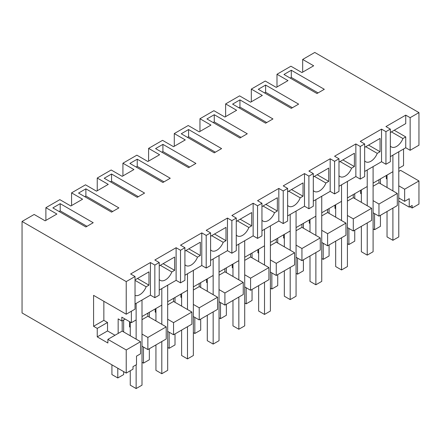 <?xml version="1.0" encoding="UTF-8"?>
<svg xmlns="http://www.w3.org/2000/svg" width="441" height="441" viewBox="0 0 441 441"><rect width="100%" height="100%" fill="white"/><g stroke="black" fill="none" stroke-linecap="round" stroke-linejoin="round"><path stroke-width="0.66" d="M409.965 206.735L412.164 208.003L418.95 204.089L418.95 180.953L400.61 170.364L398.774 171.422M135.029 276.518L135.029 309.13L126.225 314.213L126.225 281.601L135.029 276.518L130.63 273.977L150.436 262.538L154.841 265.08L159.24 262.538L154.841 259.997L176.113 247.715L180.518 250.256L184.917 247.715L180.518 245.174L201.791 232.887L206.195 235.428L208.395 234.16L210.594 232.887L206.195 230.345L227.468 218.063L231.872 220.605L234.072 219.337L236.271 218.063L231.872 215.522L253.145 203.24L257.55 205.782L261.948 203.24L257.55 200.699L278.822 188.412L283.227 190.953L285.426 189.685L287.626 188.412L283.227 185.87L304.499 173.589L308.904 176.13L311.103 174.862L313.303 173.589L308.904 171.047L330.177 158.766L334.581 161.307L338.986 158.766L334.581 156.224L355.859 143.942L360.258 146.484L364.663 143.942L360.258 141.401L381.537 129.114L385.936 131.655L388.135 130.387L390.34 129.114L385.936 126.573L405.742 115.14L410.147 117.681L410.147 150.293L418.95 145.21L418.95 112.598L314.775 52.451L302.669 59.441L302.669 72.148M418.95 180.953L404.645 189.211L398.774 185.821M398.774 197.943L404.645 201.333L404.645 189.211M404.645 201.333L409.237 198.682L409.237 207.154L412.164 205.462L412.164 208.003M302.669 59.441L313.672 65.792L301.936 72.572L290.928 66.216L276.992 74.264L276.992 86.971M126.225 373.092L126.225 349.956L140.536 341.692L140.536 353.82L136.501 356.146L136.501 364.619L133.011 366.631L133.011 369.172L126.225 373.092L22.05 312.945L22.05 221.454L34.155 214.464L45.158 220.814L56.9 214.039L45.892 207.689L45.892 220.395M276.992 74.264L287.995 80.615L276.259 87.395L265.25 81.039L251.315 89.088L262.318 95.443L250.582 102.218L239.573 95.868L225.638 103.911L236.641 110.267L224.904 117.041L213.896 110.691L199.96 118.739L210.963 125.09L199.222 131.87L188.219 125.514L174.283 133.562L185.286 139.918L173.545 146.693L162.542 140.337L148.6 148.385L159.609 154.741L147.867 161.516L136.864 155.166L122.923 163.214L133.932 169.565L122.19 176.345L111.187 169.989L97.246 178.037L108.254 184.388L96.513 191.168L85.51 184.812L71.569 192.86L82.577 199.216L70.836 205.991L59.833 199.641L45.892 207.689M71.569 192.86L71.569 205.567M97.246 178.037L97.246 190.744M122.923 163.214L122.923 175.92M148.6 148.385L148.6 161.092M174.283 133.562L174.283 146.269M199.96 118.739L199.96 131.446M225.638 103.911L225.638 116.622M251.315 89.088L251.315 101.794M126.225 281.601L22.05 221.454M418.95 112.598L410.147 117.681M324.311 89.303L316.974 93.536L283.96 74.474L291.297 70.24L324.311 89.303M60.202 203.665L52.865 207.898L85.879 226.961L93.211 222.722L60.202 203.665L60.202 210.864L59.1 211.498M115.222 210.015L111.556 212.132L78.542 193.075L85.879 188.836L118.888 207.898L115.222 210.015M214.265 114.715L247.28 133.772L239.943 138.011L206.928 118.949L214.265 114.715L214.265 121.914L213.163 122.548M170.248 178.247L162.911 182.486L129.897 163.424L137.234 159.19L170.248 178.247M144.571 193.075L137.234 197.309L104.219 178.247L111.556 174.013L144.571 193.075M298.634 104.126L291.297 108.359L258.283 89.303L265.62 85.063L298.634 104.126M181.251 133.772L214.265 152.834L221.603 148.6L188.588 129.538L181.251 133.772M232.605 104.126L265.62 123.188L272.957 118.949L239.943 99.892L232.605 104.126M155.574 148.6L188.588 167.657L195.925 163.424L162.911 144.361L155.574 148.6M159.24 262.538L159.24 295.15L154.841 297.692L150.436 295.15L135.029 304.047M126.225 314.213L93.58 295.365L93.58 326.285L97.246 328.402L97.246 336.874L107.885 343.015L107.885 339.366L122.19 331.103L122.19 320.778M390.34 156.649L405.742 147.752L410.147 150.293M390.34 129.114L390.34 161.731L385.936 164.273L381.537 161.731L364.663 171.472M364.663 143.942L364.663 176.554L360.258 179.096L355.859 176.554L338.986 186.295M338.986 158.766L338.986 191.377L334.581 193.919L330.177 191.377L313.303 201.124M313.303 173.589L313.303 206.206L308.904 208.747L304.499 206.206L287.626 215.947M287.626 188.412L287.626 221.029L283.227 223.57L278.822 221.029L261.948 230.77M261.948 203.24L261.948 235.852L257.55 238.394L253.145 235.852L236.271 245.598M236.271 218.063L236.271 250.681L231.872 253.222L227.468 250.681L210.594 260.422M210.594 232.887L210.594 265.504L206.195 268.045L201.791 265.504L184.917 275.245M184.917 247.715L184.917 280.327L180.518 282.868L176.113 280.327L159.24 290.068M387.038 178.197L386.305 178.622L387.038 179.046M386.305 175.496L386.305 178.622M142.002 346.191L147.867 349.581L166.213 338.991L166.213 326.869L147.867 337.459L142.002 334.069M373.097 212.771L378.968 216.156L397.308 205.572L397.308 193.445L378.968 182.855L373.097 186.245M347.42 227.595L353.291 230.985L371.631 220.395L371.631 208.273L353.291 197.684L347.42 201.068M321.743 242.418L327.613 245.808L345.953 235.218L345.953 223.096L327.613 212.507L321.743 215.897M296.065 257.246L301.936 260.631L320.276 250.041L320.276 237.92L301.936 227.33L296.065 230.72M270.388 272.069L276.259 275.46L294.599 264.87L294.599 252.748L276.259 242.159L270.388 245.543M244.711 286.893L250.582 290.283L268.922 279.693L268.922 267.571L250.582 256.982L244.711 260.372M219.034 301.721L224.904 305.106L243.245 294.516L243.245 282.394L224.904 271.805L219.034 275.195M193.356 316.544L199.222 319.934L217.567 309.345L217.567 297.217L199.222 286.628L193.356 290.018M167.679 331.367L173.545 334.758L191.89 324.168L191.89 312.046L173.545 301.457L167.679 304.841M409.237 207.154L398.774 201.113M385.936 131.655L385.936 164.273M405.742 147.752L405.742 136.908L402.925 138.535A10.375 5.992 -60 0 1 391.387 146.952A10.375 5.992 -60 0 1 390.34 146.032M405.742 115.14L405.742 123.607L390.34 132.504M405.742 136.908L394.226 130.26M291.297 70.24L291.297 77.44L290.195 78.074M291.297 77.44L318.077 92.902M387.038 211.498L387.038 236.916L392.903 240.301L398.774 236.916L398.774 151.776L398.774 168.297L403.543 165.54L403.543 149.025M392.903 190.903L392.903 155.166L392.903 171.687L383.003 177.403L373.097 183.12L373.097 166.599L373.097 251.739L367.226 255.13L367.226 222.937M125.128 319.086L121.826 320.993L121.826 317.178L131.363 322.685L131.363 311.247M118.155 333.435L118.155 318.871L121.826 320.993M378.968 179.73L378.968 182.855M397.308 193.445L378.968 204.034L373.097 200.649M378.968 216.156L378.968 204.034M402.925 138.535L391.41 131.887M161.808 324.328L161.808 288.585L161.808 305.106L142.002 316.544L142.002 300.023L142.002 385.164L136.131 388.549L136.131 364.828M136.131 339.151L136.131 303.414L136.131 319.929L131.363 322.685M367.226 205.732L367.226 169.989L367.226 186.51L347.42 197.943L347.42 181.427L347.42 266.562L341.549 269.953L341.549 237.76M341.549 220.555L341.549 184.812L341.549 201.333L321.743 212.771L321.743 196.251L321.743 281.386L315.872 284.776L315.872 252.583M315.872 235.378L315.872 199.641L315.872 216.156L305.971 221.878L296.065 227.595L296.065 211.074L296.065 296.214L290.195 299.599L290.195 267.411M290.195 250.207L290.195 214.464L290.195 230.985L270.388 242.418L270.388 225.902L270.388 311.037L264.517 314.427L264.517 282.234M264.517 265.03L264.517 229.287L264.517 245.808L244.711 257.246L244.711 240.725L244.711 325.86L238.84 329.251L238.84 297.058M238.84 279.853L238.84 244.116L238.84 260.631L219.034 272.069L219.034 255.548L219.034 340.689L213.163 344.074L213.163 311.886M213.163 294.676L213.163 258.939L213.163 275.46L193.356 286.893L193.356 270.372L193.356 355.512L187.486 358.902L187.486 326.709M187.486 309.505L187.486 273.762L187.486 290.283L167.679 301.716L167.679 285.2L167.679 370.335L161.808 373.725L161.808 341.532M360.628 190.319L360.628 193.445L361.361 193.026M361.361 193.869L360.628 193.445M126.225 349.956L107.885 339.366M147.867 349.581L147.867 337.459M130.26 327.294L129.527 326.869L130.26 326.445M129.527 321.627L129.527 326.869M140.536 341.692L122.19 331.103M135.029 279.903L148.97 271.854L148.97 285.156L137.454 278.508M135.029 295.404A10.375 5.992 -60 0 0 146.153 286.782L148.97 285.156M150.436 262.538L150.436 295.15M154.841 265.08L154.841 297.692M97.246 336.874L107.521 330.943L114.996 335.259M107.521 330.943L107.521 322.476L97.246 328.402M107.521 322.476L103.85 320.353L93.58 326.285M103.85 320.353L103.85 301.297M166.213 326.869L147.867 316.28L142.002 319.67M147.867 313.154L147.867 316.28M146.153 286.782L135.029 280.36M60.202 210.864L86.976 226.321M353.291 194.558L353.291 197.684M371.631 208.273L353.291 218.863L347.42 215.473M353.291 230.985L353.291 218.863M360.258 146.484L360.258 179.096M381.537 129.114L381.537 161.731M364.663 160.855A10.375 5.992 -60 0 0 365.71 161.775A10.375 5.992 -60 0 0 377.248 153.358L380.065 151.732L380.065 138.435L364.663 147.327M265.62 85.063L265.62 92.263L264.517 92.902M265.62 92.263L292.394 107.725M334.951 205.148L334.951 208.273L335.684 207.849M335.684 208.692L334.951 208.273M380.065 151.732L368.549 145.083M377.248 153.358L365.732 146.71M327.613 209.381L327.613 212.507M345.953 223.096L327.613 233.686L321.743 230.296M327.613 245.808L327.613 233.686M334.581 161.307L334.581 193.919M355.859 143.942L355.859 176.554M338.986 175.678A10.375 5.992 -60 0 0 340.033 176.604A10.375 5.992 -60 0 0 351.571 168.186L354.388 166.56L354.388 153.259L338.986 162.156M239.943 99.892L239.943 107.091L238.84 107.725M239.943 107.091L266.717 122.548M309.273 219.971L309.273 223.096L310.006 222.672M310.006 223.521L309.273 223.096M354.388 166.56L342.872 159.907M351.571 168.186L340.055 161.533M301.936 224.204L301.936 227.33M320.276 237.92L301.936 248.509L296.065 245.119M301.936 260.631L301.936 248.509M308.904 176.13L308.904 208.747M330.177 158.766L330.177 191.377M313.303 190.506A10.375 5.992 -60 0 0 314.356 191.427A10.375 5.992 -60 0 0 325.893 183.009L328.71 181.383L328.71 168.082L313.303 176.979M214.265 121.914L241.04 137.377M283.591 234.794L283.591 237.92L284.329 237.495M284.329 238.344L283.591 237.92M328.71 181.383L317.195 174.735M325.893 183.009L314.378 176.361M276.259 239.033L276.259 242.159M294.599 252.748L276.259 263.332L270.388 259.947M276.259 275.46L276.259 263.332M283.227 190.953L283.227 223.57M304.499 173.589L304.499 206.206M287.626 205.33A10.375 5.992 -60 0 0 288.679 206.25A10.375 5.992 -60 0 0 300.216 197.833L303.033 196.206L303.033 182.91L287.626 191.802M188.588 129.538L188.588 136.738L187.486 137.377M188.588 136.738L215.362 152.2M257.913 249.623L257.913 252.748L258.652 252.324M258.652 253.167L257.913 252.748M303.033 196.206L291.518 189.558M300.216 197.833L288.701 191.185M250.582 253.856L250.582 256.982M268.922 267.571L250.582 278.161L244.711 274.771M250.582 290.283L250.582 278.161M257.55 205.782L257.55 238.394M278.822 188.412L278.822 221.029M261.948 220.153A10.375 5.992 -60 0 0 263.001 221.079A10.375 5.992 -60 0 0 274.539 212.661L277.356 211.035L277.356 197.733L261.948 206.625M162.911 144.361L162.911 151.566L161.808 152.2M162.911 151.566L189.685 167.023M232.236 264.446L232.236 267.571L232.969 267.147M232.969 267.996L232.236 267.571M277.356 211.035L265.84 204.381M274.539 212.661L263.023 206.008M224.904 268.679L224.904 271.805M243.245 282.394L224.904 292.984L219.034 289.594M224.904 305.106L224.904 292.984M231.872 220.605L231.872 253.222M253.145 203.24L253.145 235.852M236.271 234.981A10.375 5.992 -60 0 0 237.324 235.902A10.375 5.992 -60 0 0 248.862 227.484L251.679 225.858L251.679 212.556L236.271 221.454M137.234 159.19L137.234 166.389L136.131 167.023M137.234 166.389L164.008 181.846M206.559 279.269L206.559 282.394L207.292 281.97M207.292 282.819L206.559 282.394M251.679 225.858L240.163 219.21M248.862 227.484L237.346 220.836M199.222 283.502L199.222 286.628M217.567 297.217L199.222 307.807L193.356 304.422M199.222 319.934L199.222 307.807M206.195 235.428L206.195 268.045M227.468 218.063L227.468 250.681M210.594 249.804A10.375 5.992 -60 0 0 211.647 250.725A10.375 5.992 -60 0 0 223.185 242.307L226.001 240.681L226.001 227.38L210.594 236.277M111.556 174.013L111.556 181.212L110.454 181.846M111.556 181.212L138.331 196.675M180.882 294.092L180.882 297.217L181.615 296.799M181.615 297.642L180.882 297.217M226.001 240.681L214.486 234.033M223.185 242.307L211.669 235.659M173.545 298.331L173.545 301.457M191.89 312.046L173.545 322.636L167.679 319.245M173.545 334.758L173.545 322.636M180.518 250.256L180.518 282.868M201.791 232.887L201.791 265.504M184.917 264.628A10.375 5.992 -60 0 0 185.964 265.554A10.375 5.992 -60 0 0 197.507 257.136L200.324 255.504L200.324 242.208L184.917 251.1M85.879 188.836L85.879 196.041L84.777 196.675M85.879 196.041L112.653 211.498M155.204 308.921L155.204 312.046L155.938 311.622M155.938 312.471L155.204 312.046M200.324 255.504L188.809 248.856M197.507 257.136L185.992 250.482M176.113 247.715L176.113 280.327M159.24 279.456A10.375 5.992 -60 0 0 160.287 280.377A10.375 5.992 -60 0 0 171.83 271.959L174.647 270.333L174.647 257.031L159.24 265.929M174.647 270.333L163.131 263.679M171.83 271.959L160.315 265.306M374.563 213.615L374.563 229.711L380.434 226.327L380.434 215.313M380.434 178.886L380.434 183.704M373.097 228.868L374.563 229.711M348.886 228.444L348.886 244.54L354.757 241.15L354.757 230.136M354.757 193.709L354.757 198.527M347.42 243.691L348.886 244.54M323.209 243.267L323.209 259.363L329.08 255.973L329.08 244.959M329.08 208.532L329.08 213.356M321.743 258.514L323.209 259.363M297.532 258.09L297.532 274.186L303.402 270.802L303.402 259.788M303.402 223.361L303.402 228.179M296.065 273.343L297.532 274.186M271.854 272.918L271.854 289.015L277.725 285.625L277.725 274.611M277.725 238.184L277.725 243.002M270.388 288.166L271.854 289.015M246.177 287.741L246.177 303.838L252.048 300.448L252.048 289.434M252.048 253.007L252.048 257.831M244.711 302.989L246.177 303.838M220.5 302.565L220.5 318.661L226.371 315.271L226.371 304.262M226.371 267.836L226.371 272.654M219.034 317.812L220.5 318.661M194.823 317.393L194.823 333.484L200.694 330.1L200.694 319.086M200.694 282.659L200.694 287.477M193.356 332.641L194.823 333.484M169.146 332.216L169.146 348.313L175.016 344.923L175.016 333.909M175.016 297.482L175.016 302.3M167.679 347.464L169.146 348.313M143.468 347.039L143.468 363.136L149.339 359.746L149.339 348.732M149.339 312.305L149.339 317.129M142.002 362.287L143.468 363.136M117.791 368.218L117.791 377.959L123.662 374.574L123.662 371.609M123.662 319.929L123.662 331.952M117.791 377.959L111.92 374.574L111.92 364.828M392.903 240.301L392.903 208.113M387.038 175.071L387.038 187.519M361.361 189.9L361.361 202.342M361.361 226.327L361.361 251.739L367.226 255.13M335.684 204.723L335.684 217.165M335.684 241.15L335.684 266.562L341.549 269.953M310.006 219.546L310.006 231.994M310.006 255.973L310.006 281.386L315.872 284.776M284.329 234.369L284.329 246.817M284.329 270.796L284.329 296.214L290.195 299.599M258.652 249.198L258.652 261.64M258.652 285.625L258.652 311.037L264.517 314.427M232.969 264.021L232.969 276.463M232.969 300.448L232.969 325.86L238.84 329.251M207.292 278.844L207.292 291.292M207.292 315.271L207.292 340.689L213.163 344.074M181.615 293.673L181.615 306.115M181.615 330.1L181.615 355.512L187.486 358.902M155.938 308.496L155.938 320.938M155.938 344.923L155.938 370.335L161.808 373.725M130.26 322.051L130.26 335.766M130.26 370.76L130.26 385.164L136.131 388.549"/></g></svg>
